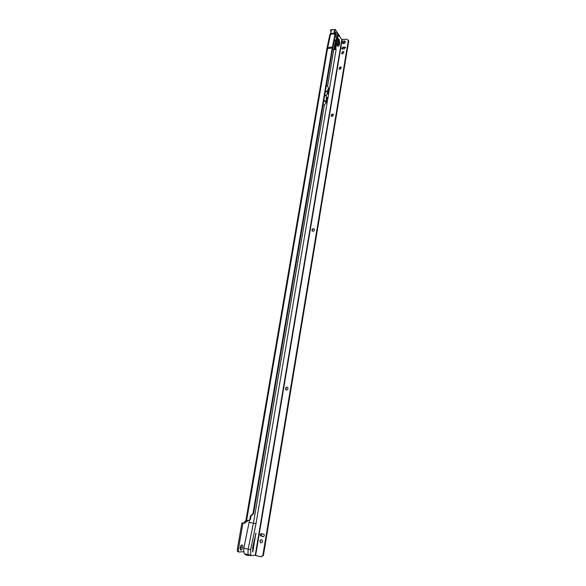 <?xml version="1.0" encoding="UTF-8"?>
<svg xmlns="http://www.w3.org/2000/svg" width="586" height="586" viewBox="0 0 586 586"><rect width="100%" height="100%" fill="white"/><g stroke="black" fill="none" stroke-linecap="round" stroke-linejoin="round"><path stroke-width="0.88" d="M241.974 544.804C243.322 546.489 243.014 548.269 241.058 550.151L240.67 550.042C239.908 549.023 239.989 547.573 240.897 545.683L241.974 544.804M240.157 548.789L240.531 548.767C241.535 547.5 241.652 546.467 240.897 545.683M240.912 545.683L240.172 548.796M334.474 39.973L335.602 41.496M246.918 521.665L247.351 520.485M246.017 521.562L245.219 523.049L243.146 523.144L242.816 523.745L238.377 549.536C238.187 551.067 238.451 551.887 239.169 551.99L243.776 551.675M326.885 48.689L327.742 47.481L332.387 47.063L252.918 513.827L253.504 513.827L332.65 48.477L335.229 36.076L334.782 34.655L333.273 33.805L329.859 34.515L327.061 47.818M332.387 47.063L334.811 35.46M252.918 513.827L250.427 515.892L249.797 519.57L248.552 520.58L246.589 520.61L245.717 521.474L326.863 48.763L332.218 47.942M248.94 520.58L250.398 519.57L251.064 515.812L253.504 513.827M247.629 520.375L246.589 520.61L327.574 48.36L330.57 34.076M243.337 551.704L243.783 552.071M245.739 521.32L244.992 521.328L244.186 522.815L242.106 522.91L241.784 523.51L237.337 549.287C237.147 550.818 237.411 551.631 238.128 551.734L238.839 551.909M244.992 521.328L245.717 521.489M247.182 520.602L246.918 521.679L245.79 521.533M334.826 34.721L335.229 36.076M335.251 32.955L335.683 32.875L335.639 34.032L335.207 34.135L335.251 32.955L334.855 32.992M338.496 35.592C337.683 33.578 336.745 32.677 335.683 32.875M335.639 34.032L337.946 35.702M331.449 29.761L331.141 30.377M330.504 33.585L331.383 29.886L335.229 29.498L339.712 36.193L335.229 29.6L334.364 33.732L336.782 37.306M261.312 542.87L260.499 542.555L260.001 540.988L261.217 539.721M286.334 390.034L285.514 388.481L287.177 387.243M312.426 231.148L312.023 230.012L313.481 228.723L314.045 228.899M331.42 116.218L331.207 115.347L331.801 114.38L333.368 114.314M339.235 69.097L339.47 67.537L340.481 67.016L341.264 67.302M341.799 53.656L342.012 52.169L342.978 51.619L343.85 51.898M335.067 49.414L335.925 39.57L337.756 35.724M336.884 39.482C338.166 39.233 338.745 40.661 338.635 43.752C338.312 45.203 337.8 45.613 337.096 44.983L337.529 45.305L338.664 43.767C338.781 40.661 338.195 39.218 336.913 39.43L335.881 48.228L334.921 48.308M336.913 39.43L338.305 35.665L338.994 35.871L341.821 39.518L255.225 555.411L260.47 556.649L263.055 555.792L261.327 556.649M338.137 43.122L337.763 43.935C337.067 43.957 336.752 43.13 336.825 41.46L337.199 40.654C337.902 40.632 338.21 41.452 338.137 43.122M336.913 41.115L337.089 43.562M255.877 533.201L252.676 547.654L252.793 551.873L255.877 533.201M260.968 542.848C262.528 542.563 262.88 541.625 262.023 540.043L261.481 539.75C259.92 540.043 259.569 540.981 260.426 542.563L260.968 542.848M286.473 390.064C287.821 389.822 288.239 389.016 287.733 387.661L286.957 387.192C285.609 387.434 285.192 388.24 285.704 389.595L286.473 390.064M312.983 231.324C314.155 231.074 314.609 230.379 314.323 229.229L313.422 228.679C312.243 228.928 311.796 229.631 312.082 230.774L312.983 231.324M332.159 116.475L333.515 114.548L332.57 113.992L331.222 115.925L332.159 116.475M340.019 69.375L341.374 67.5L340.429 66.958L339.074 68.833L340.019 69.375M342.598 53.949L343.953 52.088L343 51.546L341.645 53.407L342.598 53.949M343.674 43.708C344.912 43.371 345.454 42.632 345.293 41.496L344.15 40.852C342.905 41.196 342.37 41.936 342.532 43.071L343.674 43.708M345.308 41.547L344.561 41.379L342.927 43.554M255.225 555.411L247.951 555.44L245.717 554.891L244.457 553.924L250.676 555.147L250.735 549.551L256.001 523.628L253.408 523.261L324.344 105.121L326.255 102.404L327.12 102.323L327.786 98.345L326.527 97.386L325.984 95.577L326.49 95.54L326.006 95.423L327.149 93.723L328.431 94.082L329.215 89.929L327.596 85.93L333.786 49.473L336.137 49.473L335.881 48.228M327.625 93.943L328.153 89.409L328.695 89.079M327.12 102.323L326.168 102.411L326.702 97.811M335.002 49.532L335.749 49.151M327.149 93.723L327.948 91.072L327.838 89.219L328.526 89.013M327.838 89.219L328.438 89.021M328.285 90.032L329.215 89.929M326.168 102.411L325.618 102.338L326.314 100.682L326.234 97.613L327.039 97.415M326.666 97.752L326.695 99.408M326.717 97.818L327.274 97.496M244.457 553.924L243.776 551.895L243.82 548.166L249.123 522.309L253.408 523.261L248.12 549.214L243.82 548.166M332.46 49.59L333.786 49.473L335.478 41.452M249.416 520.595L249.123 522.309M345.52 47.488L343.213 47.613L342.092 48.946M342.803 47.085L341.719 48.565L342.48 48.997L344.4 48.828L345.484 47.341L342.803 47.085L343.213 47.613M261.495 533.656L261.151 535.853L263.605 536.549M261.429 533.641C260.191 533.868 259.906 534.615 260.58 535.875L263.085 536.586C264.33 536.358 264.616 535.619 263.942 534.351L261.429 533.641M262.484 555.843L263.429 555.279L263.055 555.792M262.858 555.33L348.333 40.427L348.736 40.961L263.429 555.279M341.821 39.518L346.641 39.211L348.333 40.427M348.15 40.009L348.736 40.961M326.863 98.441L327.786 98.345M327.721 93.972L328.541 93.885M250.735 549.551L248.12 549.214L247.951 555.44M326.006 95.423L324.651 95.503M325.984 95.577L324.622 95.657M326.49 95.533L324.629 95.65M327.75 93.203L327.449 93.877M332.496 49.59L334.474 40.141M251.064 515.812L250.471 515.812M251.02 515.892L250.427 515.892M250.398 519.57L249.797 519.57M247.153 521.54L247.329 520.5M245.007 523.108L243.974 522.873M243.227 523.122L242.194 522.888M242.816 523.745L241.784 523.51M238.377 549.536L237.337 549.287M332.54 49.583L334.489 40.266M333.983 49.466L335.39 42.727M335.141 34.501L335.653 34.025M337.441 35.753L335.793 34.054L335.111 34.464C334.672 32.926 334.811 32.259 335.536 32.45L335.778 32.853M335.58 32.904L334.98 32.464M330.511 34.083L330.607 33.556L333.961 33.219L334.738 29.542L335.082 29.674M334.423 39.907L335.067 40.844L334.438 39.833M339.734 36.83L339.719 36.288M334.452 39.775L335.697 40.91M335.067 40.844L335.514 40.925M336.694 37.848L335.265 35.746M334.02 33.885L334.306 33.351M331.383 29.886L330.621 34.069M330.812 29.849L330.636 30.706L331.075 30.684M330.555 29.908L330.621 30.706M339.58 36.09L339.77 36.669M335.229 29.6L330.629 29.791L330.563 30.662M335.485 43.906L335.595 44.316M337.001 44.829L337.668 45.459L338.862 43.833C339.008 40.668 338.415 39.13 337.089 39.203M337.587 38.156C339.111 38.654 339.763 40.683 339.528 44.236C338.693 47.034 337.712 46.99 336.576 44.104M256.001 523.628L336.13 49.466M252.522 551.104L253.123 551.25M327.596 85.93L326.263 86.017M324.344 105.121L323.003 105.194M337.829 36.706L336.869 36.801M345.132 47.437L344.722 46.909M261.59 536.087L261.019 536.109M263.554 536.571L263.085 536.586M342.165 39.628L255.628 555.462M250.566 555.777L250.676 555.147M335.895 48.374L334.928 48.455M255.511 533.685L256.06 533.817M326.219 101.246L323.648 101.393M327.852 91.636L325.281 91.797M326.314 100.682L323.743 100.829M327.948 91.072L325.377 91.233M245.219 523.049L244.186 522.815M243.146 523.144L242.106 522.91M329.859 34.515L326.863 48.763L245.717 521.474M335.199 35.27L334.782 34.655M240.165 548.877L240.67 550.042M335.221 34.545L335.046 32.406M330.475 34.083L331.163 30.282M330.585 30.692L330.958 31.241M337.045 35.028L337.455 35.753M335.58 44.397L335.375 43.686M337.17 45.078L336.591 43.62M342.883 43.525L342.532 43.071M261.151 535.853L260.58 535.875M338.305 35.665L337.346 35.761"/></g></svg>
